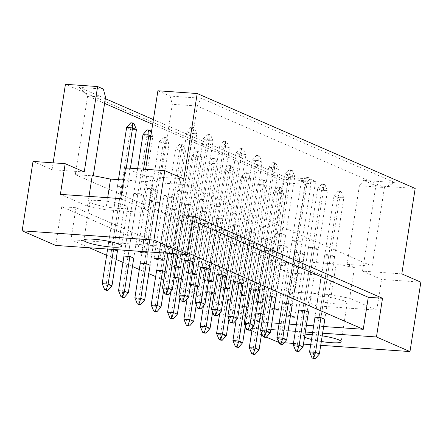 <?xml version="1.0" encoding="UTF-8"?>
<svg xmlns="http://www.w3.org/2000/svg" width="443" height="443" viewBox="0 0 443 443"><rect width="100%" height="100%" fill="white"/><g stroke="black" fill="none" stroke-linecap="round" stroke-linejoin="round"><path stroke-width="0.33" stroke-dasharray="2.21 1.66" d="M322.211 335.844A19.127 2.863 -171.1 0 0 313.262 334.825A19.127 2.863 -171.1 0 0 312.254 334.764M304.895 334.952A19.127 2.863 -171.1 0 0 303.372 335.788A19.127 2.863 -171.1 0 0 304.562 337.057M311.518 339.482A19.127 2.863 -171.1 0 0 321.325 341.498M319.32 296.123A19.127 2.863 -171.1 0 0 309.43 297.087A19.127 2.863 -171.1 0 0 337.339 303.964A19.127 2.863 -171.1 0 0 347.229 303.001A19.127 2.863 -171.1 0 0 319.32 296.123M99.797 200.518A19.127 2.863 -171.1 0 0 89.907 201.482A19.127 2.863 -171.1 0 0 117.81 208.36A19.127 2.863 -171.1 0 0 127.7 207.396A19.127 2.863 -171.1 0 0 99.797 200.518M420.85 282.169L381.561 279.417L362.512 271.122L401.807 273.874M284.268 245.677L288.127 247.36L282.191 246.945L278.331 245.261L284.268 245.677L274.444 308.406M314.419 247.792L318.279 249.47L312.343 249.055L308.483 247.377L314.419 247.792L304.596 310.521L323.617 189.067L317.681 188.652L298.66 310.1L302.519 311.783L308.455 312.199L327.477 190.745L323.617 189.067L323.473 184.083L325.018 184.753L323.357 184.637L321.812 183.967L323.473 184.083M254.116 243.567L257.976 245.25L252.045 244.835L248.185 243.152L254.116 243.567L244.292 306.296L263.314 184.842L257.377 184.426L236.125 320.167M270.463 250.683L274.322 252.366L268.386 251.951L264.526 250.267L270.463 250.683L260.639 313.411L279.655 191.963L273.719 191.548L252.466 327.283M300.609 252.798L304.468 254.476L298.538 254.06L294.678 252.383L300.609 252.798L290.785 315.527M330.76 254.908L334.62 256.591L328.684 256.17L324.824 254.492L330.76 254.908L320.937 317.637L339.958 196.183L334.022 195.767L315.001 317.221L318.866 318.899L324.797 319.314L343.818 197.866L339.958 196.183L339.814 191.199L341.359 191.874L339.698 191.758L338.153 191.083L339.814 191.199M92.271 175.472L93.24 175.888L75.316 174.636L275.28 261.724L293.205 262.976L294.169 263.397L299.606 261.425L336.171 263.989L354.472 267.622L347.074 264.399L372.12 266.149L185.019 184.67L159.973 182.915L152.575 179.692L147.137 181.663L123.591 180.013M231.839 236.036L237.775 236.451L241.634 238.135L235.698 237.714L231.839 236.036L222.015 298.765L225.88 300.443L231.811 300.858L230.377 300.238M215.497 228.92L221.434 229.336L225.293 231.013L219.357 230.598L215.497 228.92L205.674 291.644L209.533 293.327L215.47 293.742L214.035 293.116M199.156 221.799L205.092 222.214L208.952 223.898L203.016 223.482L199.156 221.799L189.333 284.528L193.192 286.211L199.129 286.627L197.694 286.001M182.815 214.683L188.751 215.099L192.611 216.782L186.675 216.367L182.815 214.683L172.991 277.412L176.851 279.096L182.787 279.511L181.353 278.885M166.474 207.568L172.405 207.983L176.27 209.661L170.334 209.246L166.474 207.568L156.65 270.296L160.51 271.974L166.446 272.39L165.012 271.769M150.127 200.452L156.063 200.867L159.923 202.545L153.992 202.13L150.127 200.452L140.304 263.175L144.169 264.859L150.099 265.274L169.121 143.82L165.261 142.142L146.24 263.591L156.063 200.867M133.786 193.331L139.722 193.746L143.582 195.429L137.646 195.014L133.786 193.331L123.962 256.06L127.822 257.743L133.758 258.158L152.78 136.704L150.847 135.863M117.445 186.215L123.381 186.63L127.241 188.314L121.304 187.898L117.445 186.215L107.621 248.944L111.481 250.627L117.417 251.043L130.386 168.24M292.142 240.256L298.078 240.671L301.938 242.354L296.002 241.939L292.142 240.256L282.318 302.984L286.178 304.668L292.114 305.083L311.136 183.629L307.27 181.951L288.255 303.4L298.078 240.671M275.801 233.14L281.737 233.555L285.597 235.239L279.66 234.823L275.801 233.14L265.977 295.869L269.837 297.552L275.773 297.967L294.789 176.513L290.929 174.83L271.913 296.284L281.737 233.555M259.46 226.024L265.39 226.439L269.255 228.117L263.319 227.702L259.46 226.024L249.636 288.753L253.496 290.431L259.432 290.846L278.448 169.398L274.588 167.714L255.567 289.168L265.39 226.439M243.113 218.908L249.049 219.324L252.909 221.002L246.978 220.586L243.113 218.908L233.289 281.632L237.155 283.315L243.085 283.73L262.106 162.276L258.247 160.599L239.226 282.047L249.049 219.324M226.772 211.787L232.708 212.203L236.568 213.886L230.631 213.471L226.772 211.787L216.948 274.516L220.808 276.199L226.744 276.615L245.765 155.161L241.906 153.483L222.884 274.931L232.708 212.203M210.431 204.672L216.367 205.087L220.226 206.77L214.29 206.355L210.431 204.672L200.607 267.4L204.467 269.084L210.403 269.499L229.424 148.045L225.559 146.362L206.543 267.816L216.367 205.087M194.089 197.556L200.026 197.971L203.885 199.649L197.949 199.234L194.089 197.556L184.266 260.285L188.125 261.963L194.062 262.378L213.077 140.929L209.218 139.246L190.202 260.7L200.026 197.971M177.748 190.44L183.679 190.855L187.544 192.533L181.608 192.118L177.748 190.44L167.925 253.163L171.784 254.847L177.721 255.262L196.736 133.808L192.877 132.13L173.839 253.695M261.99 238.146L267.926 238.561L271.786 240.244L265.85 239.829L261.99 238.146L252.167 300.875L256.026 302.558L257.577 302.663M245.649 231.03L251.585 231.445L255.445 233.129L249.509 232.708L245.649 231.03L235.826 293.759L239.685 295.437L241.236 295.547M229.308 223.914L235.244 224.33L239.104 226.008L233.168 225.592L229.308 223.914L219.484 286.638L223.344 288.321L224.894 288.432M212.967 216.793L218.897 217.208L222.763 218.892L216.826 218.477L212.967 216.793L203.143 279.522L207.003 281.205L208.553 281.311M196.62 209.677L202.556 210.093L206.416 211.776L200.485 211.361L196.62 209.677L186.796 272.406L190.662 274.09L192.212 274.195M180.279 202.562L186.215 202.977L190.075 204.655L184.138 204.24L180.279 202.562L170.455 265.291L174.315 266.968L175.865 267.079M163.938 195.446L169.874 195.861L173.734 197.539L167.797 197.124L163.938 195.446L154.114 258.169M147.597 188.325L153.533 188.74L157.392 190.424L151.456 190.008L147.597 188.325L137.773 251.054L138.089 251.192M84.231 171.967L52.064 169.713L33.02 161.424M316.452 305.891L289.362 294.097L294.8 292.125L331.358 294.684L349.665 298.316L376.755 310.111L316.452 305.891L321.258 275.192L289.091 272.943L270.047 264.648L302.215 266.902L315.588 181.48L309.851 178.983L305.52 184.338L287.596 183.086L152.658 124.317M321.258 275.192L302.215 266.902M362.512 271.122L375.891 185.706L363.72 180.406L394.796 182.582L201.155 98.252L170.079 96.076L157.907 90.771M375.891 185.706L415.18 188.458M103.346 89.049L79.391 87.371L105.329 98.667M153.394 119.599L285.896 177.305L309.851 178.983M270.047 264.648L283.42 179.232L315.588 181.48M283.42 179.232L65.437 84.297M183.823 178.939L144.534 176.192L145.609 169.304M52.064 169.713L53.143 162.83M376.755 310.111L381.561 279.417M320.726 345.318L310.715 344.621M303.461 344.111L293.443 343.408M284.063 342.755L278.813 342.384M278.221 342.345L289.091 272.943M250.76 289.041L265.008 290.038L75.974 207.712L61.732 206.715L250.76 289.041L244.702 327.742L245.057 327.77M245.998 327.837L251.63 328.23M252.311 328.28L270.823 329.575M278.077 330.079L288.088 330.783M295.343 331.292L305.36 331.99M312.608 332.499L322.626 333.202M244.702 327.742L245.034 327.892M246.236 328.413L250.018 330.063M251.901 330.882L261.381 335.008M262.577 335.528L266.359 337.178M61.732 206.715L55.668 245.422M125.485 167.897L144.534 176.192M75.974 207.712L70.963 239.746L174.232 246.978L187.716 252.848M193.491 215.94L179.249 214.944L174.232 246.978M265.008 290.038L259.991 322.067L271.869 322.903M279.123 323.407L289.135 324.11M296.389 324.619L306.401 325.317M313.655 325.826L323.667 326.53M274.139 308.383L268.508 307.99L272.373 309.674L273.924 309.779M239.608 305.969L238.362 305.88L242.221 307.564L248.158 307.979L246.723 307.353M255.949 313.085L254.703 312.996L258.562 314.68L264.499 315.095L263.064 314.469M290.481 315.505L284.855 315.111L288.714 316.789L290.265 316.9M259.991 322.067L155.654 276.631M148.793 273.641L139.312 269.516M132.451 266.525L122.971 262.394M116.105 259.404L106.63 255.279M89.42 247.787L70.963 239.746M223.261 298.853L222.015 298.765M206.92 291.732L205.674 291.644M190.579 284.616L189.333 284.528M174.237 277.501L172.991 277.412M113.873 249.498L107.621 248.944M174.171 253.717L167.925 253.163M257.798 301.268L252.167 300.875M241.457 294.152L235.826 293.759M225.116 287.036L219.484 286.638M208.769 279.915L203.143 279.522M192.428 272.799L186.796 272.406M176.087 265.684L170.455 265.291M144.025 251.607L137.773 251.054M179.249 214.944L192.727 220.813M275.28 261.724L287.596 183.086L285.896 177.305M104.592 103.385L87.631 95.998L105.55 97.255M75.316 174.636L87.631 95.998L79.391 87.371M293.205 262.976L305.52 184.338M289.362 294.097L294.169 263.397M347.074 264.399L359.389 185.761L363.72 180.406M349.665 298.316L354.472 267.622M372.12 266.149L384.435 187.516L359.389 185.761M185.019 184.67L197.334 106.032L384.435 187.516L394.796 182.582M159.973 182.915L172.288 104.277L197.334 106.032L201.155 98.252M170.079 96.076L172.288 104.277M120.679 198.591L147.768 210.386L152.575 179.692M147.768 210.386L142.33 212.358L105.772 209.799L87.465 206.167L60.381 194.372M87.465 206.167L88.999 196.376M105.772 209.799L107.671 197.683M142.33 212.358L147.137 181.663M331.358 294.684L336.171 263.989M294.8 292.125L299.606 261.425M324.824 254.492L315.001 317.221M334.62 256.591L324.797 319.314M328.684 256.17L318.866 318.899M294.678 252.383L284.855 315.111M304.468 254.476L294.65 317.205M298.538 254.06L288.714 316.789M264.526 250.267L254.703 312.996M274.322 252.366L264.499 315.095M268.386 251.951L258.562 314.68M248.185 243.152L238.362 305.88M252.045 244.835L242.221 307.564M257.976 245.25L248.158 307.979M235.698 237.714L225.88 300.443M241.634 238.135L231.811 300.858M237.775 236.451L227.951 299.18L246.972 177.726L241.036 177.311L219.778 313.051M219.357 230.598L209.533 293.327M225.293 231.013L215.47 293.742M221.434 229.336L211.61 292.064L230.631 170.61L224.695 170.195L203.437 305.936M203.016 223.482L193.192 286.211M208.952 223.898L199.129 286.627M205.092 222.214L195.269 284.943L214.285 163.495L208.354 163.079L187.096 298.815M186.675 216.367L176.851 279.096M192.611 216.782L182.787 279.511M188.751 215.099L178.928 277.827L197.943 156.373L192.007 155.958L170.754 291.699M170.334 209.246L160.51 271.974M176.27 209.661L166.446 272.39M172.405 207.983L162.581 270.712L181.602 149.258L175.666 148.842L156.65 270.296M153.992 202.13L144.169 264.859M159.923 202.545L150.099 265.274M137.646 195.014L127.822 257.743M143.582 195.429L133.758 258.158M139.722 193.746L143.571 169.16M121.304 187.898L111.481 250.627M127.241 188.314L117.417 251.043M123.381 186.63L113.558 249.359M308.483 247.377L298.66 310.1M312.343 249.055L302.519 311.783M318.279 249.47L308.455 312.199M296.002 241.939L286.178 304.668M301.938 242.354L292.114 305.083M279.66 234.823L269.837 297.552M285.597 235.239L275.773 297.967M263.319 227.702L253.496 290.431M269.255 228.117L259.432 290.846M246.978 220.586L237.155 283.315M252.909 221.002L243.085 283.73M230.631 213.471L220.808 276.199M236.568 213.886L226.744 276.615M214.29 206.355L204.467 269.084M220.226 206.77L210.403 269.499M197.949 199.234L188.125 261.963M203.885 199.649L194.062 262.378M181.608 192.118L171.784 254.847M187.544 192.533L177.721 255.262M183.679 190.855L173.861 253.579M278.331 245.261L268.508 307.99M282.191 246.945L272.373 309.674M288.127 247.36L278.304 310.089M265.85 239.829L256.026 302.558M271.786 240.244L261.963 302.973M267.926 238.561L258.103 301.29M249.509 232.708L239.685 295.437M255.445 233.129L245.621 295.852M251.585 231.445L241.762 294.174M233.168 225.592L223.344 288.321M239.104 226.008L229.28 288.736M235.244 224.33L225.421 287.058M216.826 218.477L207.003 281.205M222.763 218.892L212.939 281.621M218.897 217.208L209.074 279.937M200.485 211.361L190.662 274.09M206.416 211.776L196.592 274.505M202.556 210.093L192.733 272.822M184.138 204.24L174.315 266.968M190.075 204.655L180.251 267.384M186.215 202.977L176.392 265.706M167.797 197.124L158.195 258.457M173.734 197.539L163.91 260.268M169.874 195.861L160.05 258.585M151.456 190.008L141.832 251.452M157.392 190.424L147.569 253.152M153.533 188.74L143.709 251.469M319.364 354.018L313.428 353.603L337.882 197.451L343.818 197.866L341.359 191.874M313.572 358.586L313.428 353.603L309.568 351.919M338.153 191.083L334.022 195.767L337.882 197.451L339.698 191.758M281.056 187.649L279.395 187.533L277.85 186.863L279.511 186.979L281.056 187.649L283.514 193.641L279.655 191.963L279.511 186.979M261.652 333.269L283.514 193.641L277.584 193.226L253.13 349.377L249.271 347.7M259.061 349.793L253.13 349.377L253.269 354.361M277.85 186.863L273.719 191.548L277.584 193.226L279.395 187.533M303.023 346.902L297.087 346.487L321.54 190.329L327.477 190.745L325.018 184.753M297.231 351.471L297.087 346.487L293.227 344.804M321.812 183.967L317.681 188.652L321.54 190.329L323.357 184.637M264.715 180.534L263.053 180.417L261.508 179.742L263.17 179.858L264.715 180.534L267.173 186.525L263.314 184.842L263.17 179.858M245.311 326.153L267.173 186.525L261.237 186.11L236.784 342.262L232.924 340.584M242.72 342.677L236.784 342.262L236.927 347.246M261.508 179.742L257.377 184.426L261.237 186.11L263.053 180.417M308.677 177.637L307.01 177.521L305.471 176.851L307.132 176.967L308.677 177.637L311.136 183.629L305.199 183.214L280.746 339.366L276.886 337.688M307.132 176.967L307.27 181.951L301.34 181.536L282.318 302.984M286.682 339.781L280.746 339.366L280.89 344.349M305.471 176.851L301.34 181.536L305.199 183.214L307.01 177.521M275.989 163.401L274.328 163.284L272.783 162.614L274.444 162.731L275.989 163.401L278.448 169.398L272.511 168.982L248.063 325.134L244.198 323.451M274.444 162.731L274.588 167.714L268.652 167.299L249.636 288.753M253.994 325.55L248.063 325.134L248.202 330.118M272.783 162.614L268.652 167.299L272.511 168.982L274.328 163.284M243.307 149.169L241.645 149.053L240.1 148.383L241.762 148.499L243.307 149.169L245.765 155.161L239.829 154.745L215.376 310.897L211.516 309.22M241.762 148.499L241.906 153.483L235.969 153.062L216.948 274.516M221.312 311.313L215.376 310.897L215.519 315.881M240.1 148.383L235.969 153.062L239.829 154.745L241.645 149.053M210.619 134.932L208.958 134.816L207.413 134.146L209.079 134.262L210.619 134.932L213.077 140.929L207.147 140.514L182.693 296.666L178.834 294.983M209.079 134.262L209.218 139.246L203.282 138.831L184.266 260.285M188.629 297.081L182.693 296.666L182.832 301.65M207.413 134.146L203.282 138.831L207.147 140.514L208.958 134.816M248.373 173.418L246.712 173.302L245.167 172.626L246.829 172.742L248.373 173.418L250.832 179.409L246.972 177.726L246.829 172.742M228.965 319.038L250.832 179.409L244.896 178.994L220.442 335.146L216.583 333.463M226.379 335.561L220.442 335.146L220.586 340.13M245.167 172.626L241.036 177.311L244.896 178.994L246.712 173.302M215.691 159.181L214.024 159.065L212.485 158.395L214.146 158.511L215.691 159.181L218.15 165.173L214.285 163.495L214.146 158.511M196.282 304.801L218.15 165.173L212.214 164.757L187.76 320.909L183.9 319.231M193.696 321.325L187.76 320.909L187.904 325.893M212.485 158.395L208.354 163.079L212.214 164.757L214.024 159.065M183.003 144.944L181.342 144.828L179.797 144.158L181.458 144.274L183.003 144.944L185.462 150.941L181.602 149.258L181.458 144.274M163.6 290.569L185.462 150.941L179.526 150.526L155.072 306.678L151.213 304.994M161.008 307.093L155.072 306.678L155.216 311.662M179.797 144.158L175.666 148.842L179.526 150.526L181.342 144.828M150.321 130.713L148.66 130.596L147.115 129.926M137.635 168.744L123.962 256.06M128.326 292.856L122.39 292.441L146.843 136.289L152.78 136.704L151.284 133.066M122.534 297.425L122.39 292.441L118.53 290.763M142.984 134.606L146.843 136.289L148.66 130.596M292.33 170.522L290.669 170.405L289.124 169.73L290.791 169.846L292.33 170.522L294.789 176.513L288.858 176.098L264.405 332.25L260.545 330.567M290.791 169.846L290.929 174.83L284.993 174.415L265.977 295.869M270.341 332.665L264.405 332.25L264.543 337.234M289.124 169.73L284.993 174.415L288.858 176.098L290.669 170.405M259.648 156.285L257.987 156.169L256.442 155.499L258.103 155.615L259.648 156.285L262.106 162.276L256.17 161.861L231.717 318.019L227.857 316.335M258.103 155.615L258.247 160.599L252.311 160.183L233.289 281.632M237.653 318.434L231.717 318.019L231.861 323.002M256.442 155.499L252.311 160.183L256.17 161.861L257.987 156.169M226.966 142.053L225.299 141.937L223.759 141.262L225.421 141.378L226.966 142.053L229.424 148.045L223.488 147.63L199.034 303.782L195.175 302.098M225.421 141.378L225.559 146.362L219.628 145.946L200.607 267.4M204.971 304.197L199.034 303.782L199.178 308.765M223.759 141.262L219.628 145.946L223.488 147.63L225.299 141.937M194.278 127.817L192.616 127.7L191.071 127.03L192.733 127.147L194.278 127.817L196.736 133.808L190.8 133.393L166.352 289.545L162.487 287.867M192.733 127.147L192.877 132.13L186.94 131.715L167.903 253.28M172.283 289.966L166.352 289.545L166.49 294.529M191.071 127.03L186.94 131.715L190.8 133.393L192.616 127.7M232.032 166.297L230.371 166.18L228.826 165.51L230.487 165.627L232.032 166.297L234.491 172.288L230.631 170.61L230.487 165.627M212.623 311.922L234.491 172.288L228.555 171.873L204.101 328.03L200.242 326.347M210.037 328.446L204.101 328.03L204.245 333.014M228.826 165.51L224.695 170.195L228.555 171.873L230.371 166.18M199.344 152.065L197.683 151.949L196.138 151.273L197.799 151.39L199.344 152.065L201.803 158.057L197.943 156.373L197.799 151.39M179.941 297.685L201.803 158.057L195.872 157.642L171.419 313.794L167.559 312.11M177.355 314.209L171.419 313.794L171.557 318.777M196.138 151.273L192.007 155.958L195.872 157.642L197.683 151.949M166.662 137.828L165.001 137.712L163.456 137.042L165.117 137.158L166.662 137.828L169.121 143.82L163.185 143.405L138.731 299.562L134.871 297.879M165.117 137.158L165.261 142.142L159.325 141.727L140.304 263.175M144.667 299.977L138.731 299.562L138.875 304.546M163.456 137.042L159.325 141.727L163.185 143.405L165.001 137.712M133.98 123.597L132.313 123.481L130.774 122.805M118.469 179.653L107.605 249.055M126.305 167.952L113.541 249.475M111.985 285.741L106.049 285.325L130.502 129.173L136.438 129.589M106.193 290.309L106.049 285.325L102.189 283.642M126.643 127.49L130.502 129.173L132.313 123.481M309.43 297.087L303.372 335.788M89.907 201.482L83.843 240.184M127.7 207.396L121.637 246.103M347.229 303.001L341.165 341.708"/><path stroke-width="0.66" d="M312.254 334.764A19.127 2.863 -171.1 0 0 304.895 334.952M304.562 337.057A19.127 2.863 -171.1 0 0 311.518 339.482M321.325 341.498A19.127 2.863 -171.1 0 0 331.275 342.672A19.127 2.863 -171.1 0 0 341.165 341.708A19.127 2.863 -171.1 0 0 322.211 335.844M93.733 239.22A19.127 2.863 -171.1 0 0 83.843 240.184A19.127 2.863 -171.1 0 0 111.747 247.067A19.127 2.863 -171.1 0 0 121.637 246.103A19.127 2.863 -171.1 0 0 93.733 239.22M164.779 170.649L153.909 240.051L22.15 230.825L33.02 161.424L65.187 163.672L60.381 194.372L120.679 198.591L125.485 167.897L164.779 170.649L183.823 178.939L197.201 93.523L415.18 188.458L401.807 273.874L420.85 282.169L409.98 351.57L320.726 345.318M123.591 180.013L110.578 179.105L92.271 175.472L88.999 196.376M53.143 162.83L65.437 84.297L97.61 86.551L84.231 171.967L65.187 163.672M197.201 93.523L157.907 90.771L145.609 169.304M105.329 98.667L153.394 119.599M97.61 86.551L103.346 89.049L105.55 97.255L93.274 175.666M22.15 230.825L55.668 245.422L187.433 254.647L153.909 240.051M310.715 344.621L303.461 344.111M293.443 343.408L284.063 342.755M278.813 342.384L266.359 337.178M322.626 333.202L376.461 336.968L409.98 351.57M245.057 327.77L245.998 327.837M251.63 328.23L252.311 328.28M270.823 329.575L278.077 330.079M288.088 330.783L295.343 331.292M305.36 331.99L312.608 332.499M245.034 327.892L246.236 328.413M250.018 330.063L251.901 330.882M261.381 335.008L262.577 335.528M192.727 220.813L368.277 297.27L382.519 298.266L193.491 215.94L187.433 254.647M382.519 298.266L376.461 336.968M271.869 322.903L279.123 323.407M289.135 324.11L296.389 324.619M306.401 325.317L313.655 325.826M323.667 326.53L363.26 329.299L368.277 297.27M273.924 309.779L278.304 310.089L274.139 308.383M304.596 310.521L298.66 310.1L293.227 344.804L299.163 345.219L303.023 346.902L308.455 312.199L304.596 310.521L299.163 345.219L297.347 350.911L295.686 350.795L297.231 351.471L298.892 351.587L297.347 350.911M246.723 307.353L244.292 306.296L239.608 305.969M263.064 314.469L260.639 313.411L255.949 313.085M290.265 316.9L294.65 317.205L290.481 315.505M320.937 317.637L315.001 317.221L309.568 351.919L315.505 352.335L319.364 354.018L324.797 319.314L320.937 317.637L315.505 352.335L313.688 358.027L312.027 357.911L313.572 358.586L315.233 358.703L313.688 358.027M155.654 276.631L148.793 273.641M139.312 269.516L132.451 266.525M122.971 262.394L116.105 259.404M106.63 255.279L89.42 247.787M187.716 252.848L363.26 329.299M230.377 300.238L227.951 299.18L223.261 298.853M214.035 293.116L211.61 292.064L206.92 291.732M197.694 286.001L195.269 284.943L190.579 284.616M181.353 278.885L178.928 277.827L174.237 277.501M165.012 271.769L162.581 270.712L156.65 270.296L151.213 304.994L157.149 305.41L161.008 307.093L163.6 290.569M146.24 263.591L140.304 263.175L134.871 297.879L140.808 298.294L144.667 299.977L150.099 265.274L146.24 263.591L140.808 298.294L138.991 303.987L137.33 303.87L138.875 304.546L140.536 304.662L138.991 303.987M129.899 256.475L123.962 256.06L118.53 290.763L124.466 291.178L128.326 292.856L133.758 258.158L129.899 256.475L124.466 291.178L122.65 296.871L120.989 296.755L122.534 297.425L124.195 297.541L122.65 296.871M107.605 249.055L102.189 283.642L108.125 284.057L111.985 285.741L117.417 251.043L113.873 249.498M288.255 303.4L282.318 302.984L276.886 337.688L282.822 338.103L286.682 339.781L292.114 305.083L288.255 303.4L282.822 338.103L281.006 343.796L279.345 343.679L280.89 344.349L282.551 344.466L281.006 343.796M271.913 296.284L265.977 295.869L260.545 330.567L266.476 330.982L270.341 332.665L275.773 297.967L271.913 296.284L266.476 330.982L264.665 336.68L263.004 336.564L264.543 337.234L266.21 337.35L264.665 336.68M255.567 289.168L249.636 288.753L244.198 323.451L250.134 323.866L253.994 325.55L259.432 290.846L255.567 289.168L250.134 323.866L248.324 329.559L246.657 329.442L248.202 330.118L249.863 330.234L248.324 329.559M239.226 282.047L233.289 281.632L227.857 316.335L233.793 316.751L237.653 318.434L243.085 283.73L239.226 282.047L233.793 316.751L231.977 322.443L230.316 322.327L231.861 323.002L233.522 323.119L231.977 322.443M222.884 274.931L216.948 274.516L211.516 309.22L217.452 309.635L221.312 311.313L226.744 276.615L222.884 274.931L217.452 309.635L215.636 315.327L213.975 315.211L215.519 315.881L217.181 315.997L215.636 315.327M206.543 267.816L200.607 267.4L195.175 302.098L201.111 302.514L204.971 304.197L210.403 269.499L206.543 267.816L201.111 302.514L199.295 308.212L197.633 308.095L199.178 308.765L200.84 308.882L199.295 308.212M190.202 260.7L184.266 260.285L178.834 294.983L184.764 295.398L188.629 297.081L194.062 262.378L190.202 260.7L184.764 295.398L182.953 301.09L181.292 300.974L182.832 301.65L184.498 301.766L182.953 301.09M167.903 253.28L162.487 287.867L168.423 288.282L172.283 289.966L177.721 255.262L174.171 253.717M257.577 302.663L261.963 302.973L257.798 301.268M241.236 295.547L245.621 295.852L241.457 294.152M224.894 288.432L229.28 288.736L225.116 287.036M208.553 281.311L212.939 281.621L208.769 279.915M192.212 274.195L196.592 274.505L192.428 272.799M175.865 267.079L180.251 267.384L176.087 265.684M160.05 258.585L154.114 258.169L157.974 259.853L163.91 260.268L160.05 258.585M138.089 251.192L141.633 252.737L147.569 253.152L144.025 251.607M152.658 124.317L104.592 103.385M107.671 197.683L110.578 179.105M158.195 258.457L157.974 259.853M141.832 251.452L141.633 252.737M315.233 358.703L319.364 354.018M309.568 351.919L312.027 357.911M252.466 327.283L249.271 347.7L255.201 348.115L259.061 349.793L261.652 333.269M260.639 313.411L255.201 348.115L253.39 353.807L251.729 353.691L253.269 354.361L254.935 354.478L253.39 353.807M254.935 354.478L259.061 349.793M249.271 347.7L251.729 353.691M298.892 351.587L303.023 346.902M293.227 344.804L295.686 350.795M236.125 320.167L232.924 340.584L238.86 340.999L242.72 342.677L245.311 326.153M244.292 306.296L238.86 340.999L237.044 346.692L235.383 346.576L236.927 347.246L238.589 347.362L237.044 346.692M238.589 347.362L242.72 342.677M232.924 340.584L235.383 346.576M282.551 344.466L286.682 339.781M276.886 337.688L279.345 343.679M249.863 330.234L253.994 325.55M244.198 323.451L246.657 329.442M217.181 315.997L221.312 311.313M211.516 309.22L213.975 315.211M184.498 301.766L188.629 297.081M178.834 294.983L181.292 300.974M219.778 313.051L216.583 333.463L222.519 333.878L226.379 335.561L228.965 319.038M227.951 299.18L222.519 333.878L220.703 339.571L219.041 339.454L220.586 340.13L222.248 340.246L220.703 339.571M222.248 340.246L226.379 335.561M216.583 333.463L219.041 339.454M187.096 298.815L183.9 319.231L189.837 319.647L193.696 321.325L196.282 304.801M195.269 284.943L189.837 319.647L188.02 325.339L186.359 325.223L187.904 325.893L189.565 326.009L188.02 325.339M189.565 326.009L193.696 321.325M183.9 319.231L186.359 325.223M162.581 270.712L157.149 305.41L155.332 311.102L153.671 310.986L155.216 311.662L156.877 311.778L155.332 311.102M156.877 311.778L161.008 307.093M151.213 304.994L153.671 310.986M150.847 135.863L148.92 135.026L142.984 134.606L147.115 129.926L148.776 130.043L150.321 130.713L151.284 133.066M142.984 134.606L137.635 168.744M148.776 130.043L148.92 135.026L143.571 169.16M124.195 297.541L128.326 292.856M118.53 290.763L120.989 296.755M266.21 337.35L270.341 332.665M260.545 330.567L263.004 336.564M233.522 323.119L237.653 318.434M227.857 316.335L230.316 322.327M200.84 308.882L204.971 304.197M195.175 302.098L197.633 308.095M173.839 253.695L168.423 288.282L166.612 293.975L164.946 293.859L166.49 294.529L168.152 294.645L166.612 293.975M168.152 294.645L172.283 289.966M162.487 287.867L164.946 293.859M203.437 305.936L200.242 326.347L206.178 326.762L210.037 328.446L212.623 311.922M211.61 292.064L206.178 326.762L204.361 332.455L202.7 332.339L204.245 333.014L205.906 333.13L204.361 332.455M205.906 333.13L210.037 328.446M200.242 326.347L202.7 332.339M170.754 291.699L167.559 312.11L173.49 312.525L177.355 314.209L179.941 297.685M178.928 277.827L173.49 312.525L171.679 318.224L170.018 318.107L171.557 318.777L173.224 318.894L171.679 318.224M173.224 318.894L177.355 314.209M167.559 312.11L170.018 318.107M140.536 304.662L144.667 299.977M134.871 297.879L137.33 303.87M132.435 122.921L132.573 127.905L126.643 127.49L130.774 122.805L132.435 122.921L133.98 123.597L136.438 129.589L132.573 127.905L126.305 167.952M126.643 127.49L118.469 179.653M113.541 249.475L108.125 284.057L106.309 289.755L104.648 289.639L106.193 290.309L107.854 290.425L106.309 289.755M130.386 168.24L136.438 129.589M107.854 290.425L111.985 285.741M102.189 283.642L104.648 289.639"/></g></svg>
